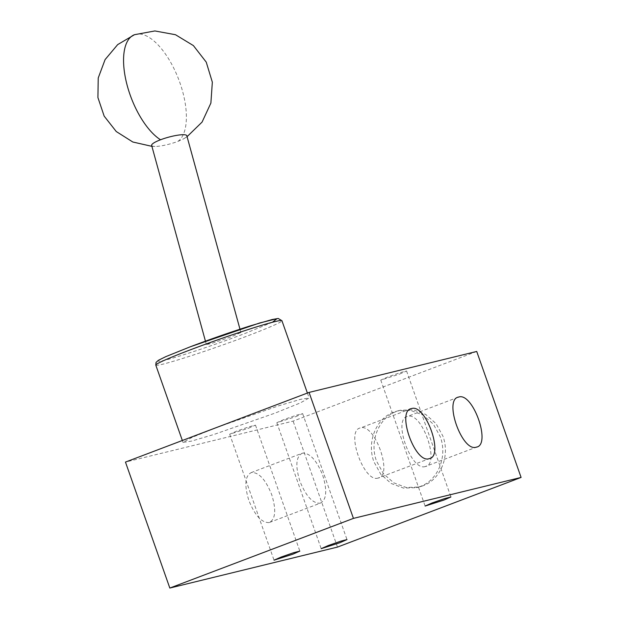 <?xml version="1.0" encoding="UTF-8"?>
<svg xmlns="http://www.w3.org/2000/svg" width="619" height="619" viewBox="0 0 619 619"><rect width="100%" height="100%" fill="white"/><g stroke="black" fill="none" stroke-linecap="round" stroke-linejoin="round"><path stroke-width="0.46" stroke-dasharray="3.1 2.32" d="M151.647 145.403A18.237 3.435 164.6 0 0 155.384 146.432A18.237 3.435 164.6 0 0 177.939 141.364A18.237 3.435 164.6 0 0 184.122 138.532A18.237 3.435 164.6 0 0 186.814 135.739M272.453 322.259L245.356 333.324C217.122 344.087 178.257 357.047 164.298 360.359C150.765 363.237 159.447 358.703 190.343 346.764M215.667 340.45L206.39 344.574L211.574 343.444L231.614 336.682L240.876 332.48L231.344 334.956L215.667 340.45M217.269 427.249L191.975 437.432L183.023 442.415L191.48 441.115L213.679 434.553L274.898 413.167L300.192 402.977L309.144 398.002L300.679 399.294L278.488 405.855L217.269 427.249M399.557 374.093L406.559 370.99L400.284 372.599L387.765 376.979L380.762 380.081L399.557 374.093M295.627 416.711L302.629 413.608L296.354 415.217L283.835 419.589L276.832 422.692L295.627 416.711M248.474 428.232L255.477 425.129L249.202 426.739L236.682 431.11L229.68 434.213L248.474 428.232M269.103 522.591C261.62 522.807 254.858 515.387 248.823 500.338C244.141 484.963 245.023 475.678 251.461 472.49C258.943 472.274 265.706 479.694 271.741 494.743C276.422 510.126 275.54 519.403 269.103 522.591L320.108 503.239C326.546 500.059 327.428 490.774 322.747 475.392C316.711 460.343 309.949 452.922 302.467 453.139L251.461 472.49M302.467 453.139C296.029 456.327 295.147 465.612 299.828 480.994C305.863 496.043 312.626 503.456 320.108 503.239M422.823 485.845L419.094 487.006L406.196 487.478L393.761 482.828L383.432 473.667L376.569 461.209C369.11 441.494 378.72 417.616 396.609 411.411L400.346 410.25L413.244 409.778L425.679 414.428L436.008 423.589L442.871 436.047C450.33 455.77 440.72 479.64 422.823 485.845M420.208 486.488L416.479 487.648L403.58 488.112L391.146 483.462L380.817 474.309L373.946 461.844C366.487 442.128 376.097 418.258 393.994 412.053L397.723 410.892L410.621 410.42L423.056 415.07L433.385 424.232L440.248 436.689C447.707 456.404 438.105 480.274 420.208 486.488M378.139 478.038C363.895 483.199 345.162 430.004 360.49 427.938C374.735 422.777 393.467 475.98 378.139 478.038L429.748 458.501M410.884 408.78L360.49 427.938M425.292 466.517C411.047 471.678 392.314 418.483 407.642 416.417C421.887 411.256 440.62 464.459 425.292 466.517L476.901 446.98M458.037 397.259L407.642 416.417M476.723 351.453L293.112 421.113L125.464 462.076M337.479 547.088L293.112 421.113M177.939 141.364A57.737 25.464 69.2 0 0 179.789 82.412A57.737 25.464 69.2 0 0 139.94 34.014A57.737 25.464 -110.8 0 0 134.485 34.703M155.795 365.109A66.86 3.265 160.6 0 0 247.677 335.862A66.86 3.265 160.6 0 0 281.924 320.696M151.91 146.347L155.384 146.432M206.382 344.574L205.446 341.162M182.342 440.496L183.023 442.415M406.559 370.99L450.926 496.964M302.629 413.608L346.988 539.582M255.477 425.129L299.836 551.103M419.094 487.006L416.479 487.648M184.122 138.532L187.07 136.683M240.884 332.48L239.979 329.192M307.403 393.05L309.144 398.002M380.762 380.081L425.121 506.048M276.832 422.692L321.191 548.666M229.68 434.213L274.039 560.187M400.346 410.25L397.723 410.892"/><path stroke-width="0.93" d="M239.979 329.192L186.814 135.739A18.237 3.435 164.6 0 0 160.522 139.778A18.237 3.435 164.6 0 0 151.647 145.403L205.446 341.162M443.916 500.067L450.926 496.964L444.651 498.574L432.132 502.945L425.121 506.048L443.916 500.067M339.986 542.685L346.988 539.582L340.721 541.192L328.202 545.563L321.191 548.666L339.986 542.685M292.833 554.206L299.836 551.103L293.568 552.713L281.049 557.085L274.039 560.187L292.833 554.206M411.496 408.586C396.168 410.652 414.9 463.848 429.137 458.687C444.473 456.629 425.733 403.426 411.496 408.586L410.884 408.78M458.648 397.065C443.32 399.131 462.053 452.327 476.29 447.166C491.625 445.107 472.885 391.904 458.648 397.065L458.037 397.259M190.343 346.764L259.57 323.01L277.026 318.653L272.453 322.259M125.464 462.076L309.074 392.415L476.723 351.453L521.09 477.427L353.434 518.389L169.823 588.05L125.464 462.076M309.074 392.415L353.434 518.389M169.823 588.05L337.479 547.088L521.09 477.427M429.137 458.687L429.748 458.501M476.29 447.166L476.901 446.98M160.522 139.778A57.737 25.464 -110.8 0 1 126.609 83.194A57.737 25.464 -110.8 0 1 134.485 34.703L117.687 44.599L105.091 59.602L98.235 77.955L97.91 97.547L104.162 116.117L116.256 131.53L132.814 142.006L151.91 146.347M155.795 365.109L156.05 362.409L158.402 360.297L165.73 356.676L190.273 346.787C210.754 339.057 230.748 332.086 250.269 325.865L272.228 319.505L278.186 318.468L281.924 320.696A66.86 3.265 160.6 0 0 190.041 349.944A66.86 3.265 160.6 0 0 155.795 365.109L182.342 440.496M187.07 136.683L202.073 122.082L210.886 103.079L212.34 82.18L206.243 62.132L193.391 45.589L175.479 34.718L154.882 30.95L134.485 34.703M281.924 320.696L307.403 393.05"/></g></svg>
